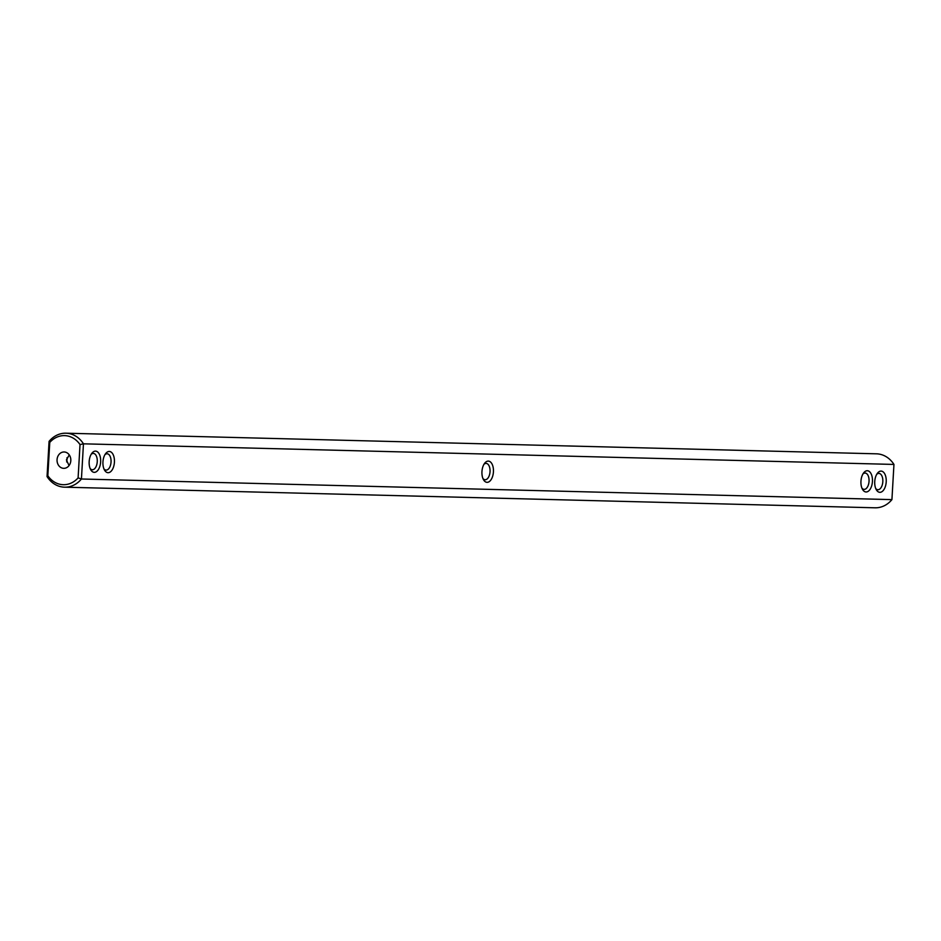 <?xml version="1.0" encoding="UTF-8"?>
<svg xmlns="http://www.w3.org/2000/svg" width="941" height="941" viewBox="0 0 941 941"><rect width="100%" height="100%" fill="white"/><g stroke="black" fill="none" stroke-linecap="round" stroke-linejoin="round"><path stroke-width="1.41" d="M487.073 482.333A10.633 5.728 -85.9 0 1 483.451 479.616A10.633 5.728 -85.9 0 1 484.615 463.301A10.633 5.728 -85.9 0 1 488.297 461.102A10.633 5.728 -85.9 0 1 493.425 471.864A10.633 5.728 -85.9 0 1 487.073 482.333M483.921 464.348A8.187 4.411 -85.9 0 1 486.097 463.407A8.187 4.411 -85.9 0 1 486.203 463.407A8.187 4.411 -85.9 0 1 490.026 471.782A8.187 4.411 -85.9 0 1 485.156 479.734A8.187 4.411 -85.9 0 1 485.05 479.734A8.187 4.411 -85.9 0 1 482.921 478.475M81.432 479.004L891.927 499.624L893.95 464.431L83.455 443.823L81.432 479.004A27.007 22.737 91.5 0 1 64.564 487.179A27.007 22.737 91.5 0 1 47.05 476.569L47.838 475.746A24.548 20.678 91.5 0 0 78.103 477.887L81.432 479.004M114.414 462.219A10.633 5.728 -85.9 0 1 110.497 471.806A10.633 5.728 -85.9 0 1 104.451 469.971A10.633 5.728 -85.9 0 1 105.604 453.656A10.633 5.728 -85.9 0 1 111.732 452.586A10.633 5.728 -85.9 0 1 114.414 462.219M100.64 461.878A10.633 5.728 -85.9 0 1 96.711 471.453A10.633 5.728 -85.9 0 1 90.665 469.63A10.633 5.728 -85.9 0 1 91.83 453.315A10.633 5.728 -85.9 0 1 97.946 452.233A10.633 5.728 -85.9 0 1 100.64 461.878M860.956 481.216A10.633 5.728 -85.9 0 1 863.615 472.947A10.633 5.728 -85.9 0 1 871.378 474.382A10.633 5.728 -85.9 0 1 870.343 488.92A10.633 5.728 -85.9 0 1 862.462 489.261A10.633 5.728 -85.9 0 1 860.956 481.216M874.742 481.569A10.633 5.728 -85.9 0 1 877.4 473.299A10.633 5.728 -85.9 0 1 885.152 474.735A10.633 5.728 -85.9 0 1 884.128 489.273A10.633 5.728 -85.9 0 1 876.247 489.602A10.633 5.728 -85.9 0 1 874.742 481.569M64.564 487.179L875.059 507.799A27.007 22.737 -88.5 0 0 891.927 499.624M47.05 476.569L49.073 441.376A27.007 22.737 91.5 0 1 65.941 433.201A27.007 22.737 91.5 0 1 83.455 443.823L80.02 444.575L78.103 477.887M893.95 464.431A27.007 22.737 -88.5 0 0 876.436 453.821L65.941 433.201M104.922 454.715A8.187 4.411 -85.9 0 1 107.203 453.774A8.187 4.411 -85.9 0 1 111.038 462.043A8.187 4.411 -85.9 0 1 106.039 470.088A8.187 4.411 -85.9 0 1 103.922 468.841M91.136 454.362A8.187 4.411 -85.9 0 1 93.418 453.421A8.187 4.411 -85.9 0 1 97.252 461.69A8.187 4.411 -85.9 0 1 92.265 469.747A8.187 4.411 -85.9 0 1 90.136 468.489M862.932 473.993A8.187 4.411 -85.9 0 1 865.214 473.052A8.187 4.411 -85.9 0 1 869.025 481.521A8.187 4.411 -85.9 0 1 864.05 489.379A8.187 4.411 -85.9 0 1 861.932 488.12M876.706 474.346A8.187 4.411 -85.9 0 1 878.988 473.405A8.187 4.411 -85.9 0 1 882.811 481.874A8.187 4.411 -85.9 0 1 877.835 489.72A8.187 4.411 -85.9 0 1 875.706 488.473M49.073 441.376L49.767 442.423A24.548 20.678 91.5 0 1 80.02 444.575M49.767 442.423L47.838 475.746M63.459 468.324A8.187 6.893 91.5 0 1 57.048 459.831A8.187 6.893 91.5 0 1 64.141 451.974A8.187 6.893 91.5 0 1 70.822 460.337A8.187 6.893 91.5 0 1 63.729 468.336A8.187 6.893 91.5 0 1 63.459 468.324M66.987 457.691A8.187 4.411 -85.9 0 1 66.999 459.549A8.187 4.411 -85.9 0 1 66.658 461.949M69.246 454.891L66.423 459.914L69.058 465.572"/></g></svg>
